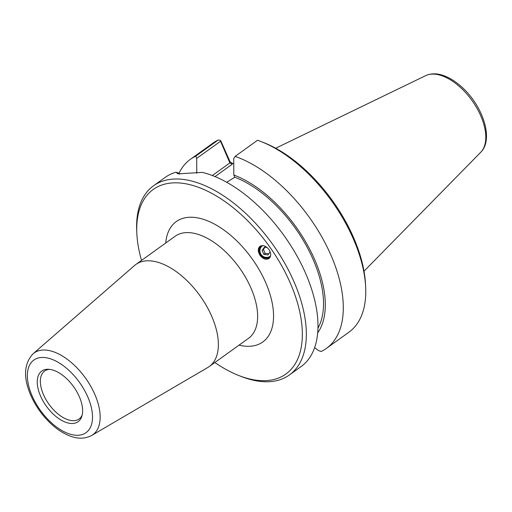 <?xml version="1.0" encoding="UTF-8"?>
<svg xmlns="http://www.w3.org/2000/svg" width="512" height="512" viewBox="0 0 512 512"><rect width="100%" height="100%" fill="white"/><g stroke="black" fill="none" stroke-linecap="round" stroke-linejoin="round"><path stroke-width="0.77" d="M260.73 245.914A7.578 7.232 -128.6 0 0 260.749 255.322A7.578 7.232 -128.6 0 0 269.888 257.606M260.032 255.341C257.766 251.622 257.709 248.646 259.859 246.432C262.835 244.736 265.862 245.766 268.947 249.523C271.213 253.248 271.27 256.218 269.12 258.432C266.144 260.128 263.117 259.098 260.032 255.341M91.712 435.443L207.802 367.488A62.861 33.792 -125.7 0 0 209.222 366.56A62.861 33.792 -125.7 0 0 200.006 295.789A62.861 33.792 -125.7 0 0 135.891 264.448A62.861 33.792 -125.7 0 0 134.56 265.498L33.069 353.792C23.821 363.802 23.117 377.773 30.95 395.706C35.712 406.304 42.33 415.597 50.816 423.597C56.365 428.755 62.086 432.621 67.987 435.2C76.781 439.072 84.691 439.149 91.712 435.443A50.33 27.059 -125.7 0 0 85.472 378.048A50.33 27.059 -125.7 0 0 33.069 353.792M141.53 260.397A113.645 61.094 54.3 0 1 136.832 233.376A113.645 61.094 54.3 0 1 210.33 192.589A113.645 61.094 54.3 0 1 301.094 318.976A113.645 61.094 54.3 0 1 238.97 375.59A113.645 61.094 54.3 0 1 214.867 362.509M40.646 396.256A31.149 16.749 54.3 0 1 48.051 369.261A31.149 16.749 54.3 0 1 73.542 386.611A31.149 16.749 54.3 0 1 81.837 416.314A31.149 16.749 54.3 0 1 63.213 421.203A31.149 16.749 54.3 0 1 40.646 396.256M82.189 415.04A29.523 15.872 54.3 0 1 79.091 418.976A29.523 15.872 54.3 0 1 43.584 394.88A29.523 15.872 54.3 0 1 44.646 371.014A29.523 15.872 54.3 0 1 49.37 369.338M314.63 347.61L318.387 350.541L321.133 351.507A116.461 62.611 54.3 0 0 326.374 348.416A116.461 62.611 54.3 0 0 328.307 249.382A116.461 62.611 54.3 0 0 235.078 156.397L257.542 140.262A116.461 62.611 54.3 0 1 260.998 141.53A116.461 62.611 54.3 0 1 365.664 287.277A116.461 62.611 54.3 0 1 348.838 332.282L326.374 348.416M215.027 176.589L232.301 164.186L229.882 162.925L212.339 175.526M233.76 163.418L232.403 163.405L230.035 161.76L221.011 141.299L220.128 140.282L229.882 162.925L230.035 161.76M235.078 156.397L233.747 158.637L233.811 175.014L234.79 177.235L226.688 182.259M179.635 174.17L179.123 173.274L179.648 174.176M196.755 173.306L196.698 158.394L220.384 141.389M179.123 173.274L176.038 172.218L177.875 173.856L202.227 172.39A116.461 62.611 -125.7 0 1 300.646 262.842A116.461 62.611 -125.7 0 1 301.043 366.611L289.402 374.97A116.461 62.611 -125.7 0 0 272.326 243.853A116.461 62.611 -125.7 0 0 153.536 185.779A116.461 62.611 -125.7 0 0 136.71 230.79L136.832 233.376M176.038 172.218A116.461 62.611 -125.7 0 0 165.178 177.421L153.536 185.779M238.97 375.59L241.376 376.531A116.461 62.611 -125.7 0 0 289.402 374.97M220.128 140.282L218.214 140.006L195.75 156.141L196.698 158.394M178.989 173.222A116.461 62.611 54.3 0 1 190.509 159.232L212.973 143.098A116.461 62.611 54.3 0 1 218.214 140.006M190.509 159.232A116.461 62.611 54.3 0 1 195.75 156.141M365.664 287.277L365.542 284.691A113.645 61.094 -125.7 0 0 263.405 142.47L260.998 141.53M233.811 175.014A100.442 53.997 54.3 0 1 308.947 247.75A100.442 53.997 54.3 0 1 317.67 332.902M234.79 177.235A98.003 52.691 54.3 0 1 306.317 245.69A98.003 52.691 54.3 0 1 317.939 328.16M261.094 245.773A7.398 7.053 -128.6 0 0 259.29 249.862A7.398 7.053 -128.6 0 0 262.586 256.813A7.398 7.053 -128.6 0 0 270.08 257.299M270.182 251.872L267.962 254.931L263.827 254.349L265.133 253.312L268.768 253.824M263.827 254.349L262.093 250.464L264.493 247.155L267.142 247.533M264.992 247.226L263.398 249.421L265.133 253.312M262.093 250.464L263.398 249.421M262.765 245.581A6.47 6.17 -128.6 0 0 263.514 256.646A6.47 6.17 -128.6 0 0 270.611 255.802M135.891 264.448L175.155 236.25A62.861 33.792 54.3 0 1 239.277 267.597A62.861 33.792 54.3 0 1 248.486 338.362L209.222 366.56M239.053 345.139A74.131 39.853 -125.7 0 0 272.275 303.366A74.131 39.853 -125.7 0 0 215.91 224.89A74.131 39.853 -125.7 0 0 165.715 243.027M32.25 396.198A44.71 24.038 54.3 0 1 58.912 362.758A44.71 24.038 54.3 0 1 88.646 430.182A44.71 24.038 54.3 0 1 32.25 396.198M232.301 164.186L232.403 163.405M480.723 152.269C494.016 139.405 482.88 106.086 462.227 87.437C456.813 82.438 451.27 78.746 445.594 76.365C438.182 73.254 431.546 73.011 425.69 75.635A47.379 25.472 54.3 0 1 471.968 100.474A47.379 25.472 54.3 0 1 480.723 152.269L364 271.206M425.69 75.635L275.693 148.243"/></g></svg>
